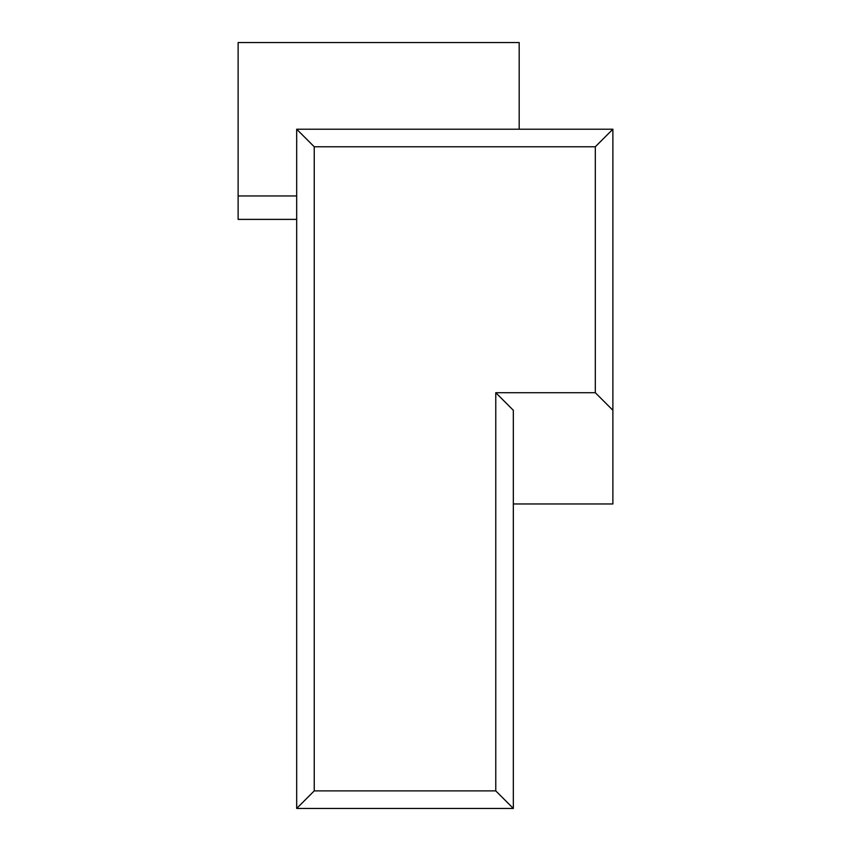 <?xml version="1.0" encoding="UTF-8"?>
<svg xmlns="http://www.w3.org/2000/svg" width="851" height="851" viewBox="0 0 851 851"><rect width="100%" height="100%" fill="white"/><g stroke="black" fill="none" stroke-linecap="round" stroke-linejoin="round"><path stroke-width="1.28" d="M519.184 129.214L519.184 42.55L238.12 42.55L238.12 195.964L296.68 195.964M495.771 790.887L495.771 392.705L595.306 392.705L595.306 146.776L314.242 146.776L314.242 790.887L495.771 790.887L513.334 808.45L296.68 808.45L296.68 129.214L612.88 129.214L612.88 410.278L595.306 392.705M513.334 503.962L612.88 503.962L612.88 410.278M238.12 195.964L238.12 219.388L296.68 219.388M495.771 392.705L513.334 410.278L513.334 808.45M595.306 146.776L612.88 129.214M314.242 146.776L296.68 129.214M314.242 790.887L296.68 808.45"/></g></svg>
